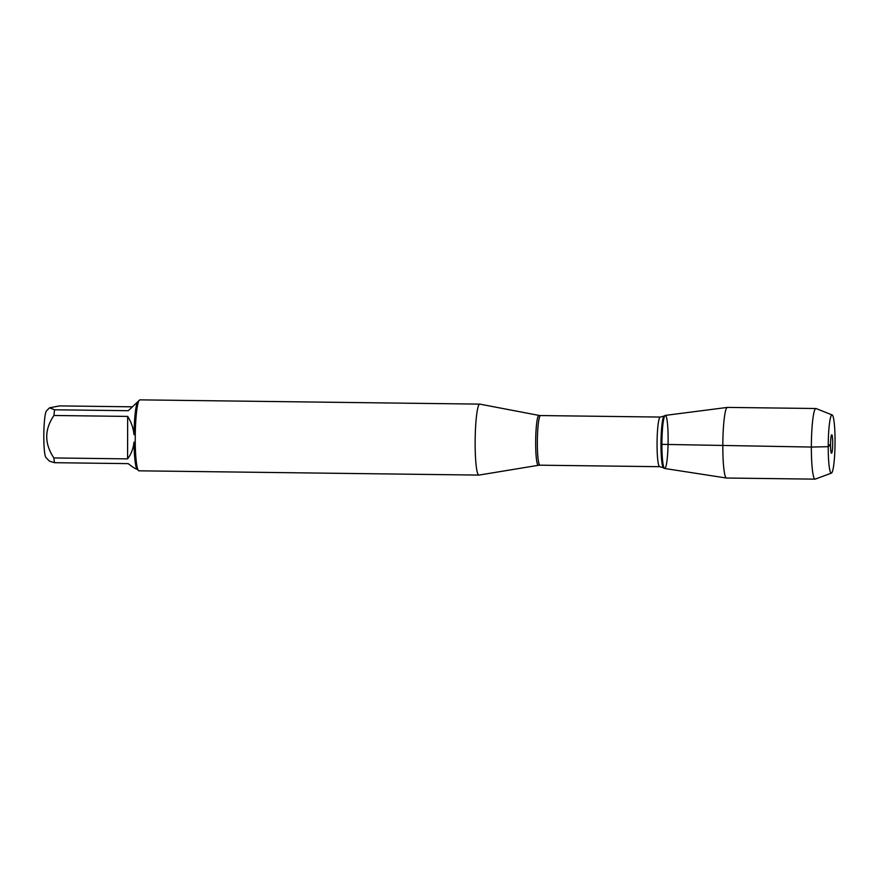 <?xml version="1.0" encoding="UTF-8"?>
<svg xmlns="http://www.w3.org/2000/svg" width="879" height="879" viewBox="0 0 879 879"><rect width="100%" height="100%" fill="white"/><g stroke="black" fill="none" stroke-linecap="round" stroke-linejoin="round"><path stroke-width="1.32" d="M478.945 475.089A35.49 4.142 -89.3 0 1 478.857 475.089A35.49 4.142 -89.3 0 1 475.165 439.555A35.49 4.142 -89.3 0 1 479.747 404.12A35.49 4.142 -89.3 0 1 479.835 404.131L538.959 415.404A24.964 2.912 -89.3 0 0 535.663 442.62A24.964 2.912 -89.3 0 0 538.333 465.31L478.945 475.089M139.893 399.857L139.003 400.549A35.49 4.142 90.7 0 0 135.256 434.742L135.245 442.346A35.49 4.142 90.7 0 0 138.464 470.573A35.49 4.142 90.7 0 0 138.882 470.814M137.289 469.353C135.685 469.034 132.652 467.123 128.191 463.629L54.487 462.695L49.488 461.189L45.95 457.53A23.524 2.747 -89.3 0 1 44.433 421.173A23.524 2.747 -89.3 0 1 46.532 410.801L49.565 407.812L59.574 405.9L132.355 406.823M54.487 462.695A34.061 3.977 -89.3 0 1 53.872 457.948C44.335 443.686 44.357 429.534 53.949 415.481A34.061 3.977 -89.3 0 1 54.575 409.779L49.565 407.812M53.872 457.948L127.587 458.871C131.18 454.146 133.311 448.565 134.004 442.126A34.061 3.977 90.7 0 0 137.091 469.144L138.464 470.573M54.575 409.779L128.29 410.702L137.596 401.945A34.061 3.977 90.7 0 0 134.015 434.666C133.355 428.073 131.235 421.986 127.664 416.415L53.949 415.481M135.256 434.742L134.015 434.666M137.596 401.945L139.003 400.549M134.004 442.126L135.245 442.346M831.424 473.122L815.24 479.11A35.314 4.12 -89.3 0 1 815.053 479.143L726.515 478.033A35.314 4.12 -89.3 0 1 726.45 478.033L664.645 468.485A26.546 3.098 -89.3 0 1 661.909 444.356A26.546 3.098 90.7 0 0 664.469 468.419A26.546 3.098 90.7 0 0 668.117 441.983A26.546 3.098 90.7 0 0 665.139 415.459A26.546 3.098 90.7 0 0 661.909 444.356A26.546 3.098 -89.3 0 1 665.304 415.393L727.34 407.416A35.314 4.12 -89.3 0 1 727.405 407.406L815.943 408.515A35.314 4.12 -89.3 0 1 816.13 408.559L832.149 414.954A29.117 3.395 90.7 0 0 828.238 443.994A29.117 3.395 90.7 0 0 831.424 473.122A29.117 3.395 90.7 0 0 835.05 441.39A29.117 3.395 90.7 0 0 832.149 414.954M127.664 416.415L127.587 458.871M726.45 478.033A35.314 4.12 -89.3 0 1 722.813 445.928A35.314 4.12 -89.3 0 1 727.34 407.416M815.053 479.143A35.314 4.12 -89.3 0 1 811.372 443.785A35.314 4.12 -89.3 0 1 815.943 408.515M832.721 443.203A9.219 1.077 90.7 0 0 831.677 434.83A9.219 1.077 90.7 0 0 830.556 444.873A9.219 1.077 90.7 0 0 831.446 453.234A9.219 1.077 90.7 0 0 832.721 443.203M828.227 444.708L830.556 444.873L828.216 446.686L811.35 447.048L661.909 444.356M660.294 417.064L540.563 415.558A24.81 2.89 90.7 0 0 537.344 442.631A24.81 2.89 90.7 0 0 539.937 465.189L659.668 466.694A24.81 2.89 -89.3 0 1 657.063 444.137A24.81 2.89 -89.3 0 1 660.294 417.064L664.128 416.053A25.941 3.022 90.7 0 0 660.975 444.291A25.941 3.022 90.7 0 0 663.48 467.804L664.469 468.419M479.747 404.12L139.838 399.857M478.857 475.089L138.948 470.814M664.128 416.053L665.139 415.459M659.668 466.694L663.48 467.804M538.333 465.31L539.937 465.189M540.563 415.558L538.959 415.404"/></g></svg>
